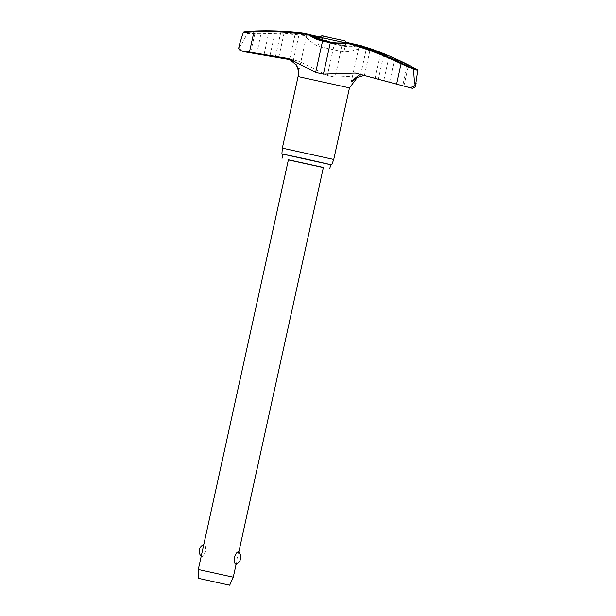 <?xml version="1.0" encoding="UTF-8"?>
<svg xmlns="http://www.w3.org/2000/svg" width="616" height="616" viewBox="0 0 616 616"><rect width="100%" height="100%" fill="white"/><g stroke="black" fill="none" stroke-linecap="round" stroke-linejoin="round"><path stroke-width="0.46" stroke-dasharray="3.08 2.31" d="M362.778 46.292L357.141 45.153L357.18 45.892L356.71 45.214A0.716 0.554 -78.2 0 1 357.141 45.153A312.32 292.046 103.7 0 1 408.454 64.942L417.448 69.8M320.151 37.422A40.748 40.633 -70.9 0 0 334.326 43.544L329.814 42.15L319.897 37.091L319.535 37.692L319.604 36.975A312.32 311.457 109.1 0 0 261.153 32.848L247.871 32.848L247.332 33.318A89.851 0.778 12.4 0 1 244.845 32.687A89.851 0.778 12.4 0 1 243.328 32.271M334.326 43.544L341.942 45.084L334.38 43.436L334.28 44.152A41.341 41.233 109.1 0 1 319.535 37.692A311.604 310.749 -70.9 0 0 261.215 33.58L247.278 33.449C244.798 38.723 242.327 43.043 239.855 46.408A92.138 0.801 12.4 0 1 239.555 46.331A92.138 0.801 12.4 0 1 239.278 46.262L238.669 48.233M288.373 159.875L323.338 167.56M282.944 154.131L330.669 164.626M282.336 148.14L333.733 159.436M330.661 164.688L282.929 154.2M275.506 56.418L281.05 31.2C272.888 31.07 273.974 31.354 284.315 32.047A313.328 310.048 105.8 0 1 299.338 33.148L304.943 33.611L306.121 36.837L301.994 32.84L295.618 32.171A313.328 300.092 -75.9 0 0 281.05 31.2L275.529 31.3M269.03 31.247C267.513 30.754 253.191 31.116 255.355 31.593C256.88 32.078 271.202 31.716 269.03 31.247L264.041 54.716M250.604 52.476L255.355 31.593M389.751 82.082L402.725 85.647L389.597 82.043L394.733 58.659M383.614 80.396L409.324 87.487M295.826 64.672L298.752 70.363L299.083 69.847L294.54 60.915L288.681 58.905M365.858 75.837L364.433 75.506L335.142 77.2L327.389 75.506L299.43 61.346L290.429 59.721M362.039 74.844L378.424 78.979L383.884 54.162M361.307 45.761L358.851 48.325L363.648 46.608M360.914 45.846L346.377 42.519A40.748 40.633 109.1 0 1 330.515 42.219L323.061 40.594M343.589 51.898L318.187 46.339L343.589 51.898M305.005 33.626L310.402 35.05M233.272 577.192L198.306 569.507M323.369 167.421L288.404 159.737M201.409 555.401L201.586 556.564C202.88 556.641 204.227 554.839 205.621 551.166C205.898 547.231 205.444 544.998 204.25 544.459L203.611 545.376M238.531 551.967L235.905 564.002M368.63 76.299L365.658 75.799M341.78 45.168A40.748 38.107 -76.3 0 0 356.71 45.214L363.563 46.577M417.779 70.586L408.377 65.635L408.454 64.942M239.278 46.262L239.47 44.598M245.445 51.96C242.065 50.912 240.04 49.218 239.393 46.87L239.855 46.408M403.896 86.024L408.377 65.635A311.604 291.383 -76.3 0 0 357.18 45.892A41.341 38.662 103.7 0 1 342.042 45.838L334.28 44.152L327.389 75.506M362.739 46.285L357.08 45.13A0.716 0.716 0 0 0 356.795 45.13C351.805 46.154 346.854 46.131 341.942 45.084L335.142 77.2M298.075 76.569L349.472 87.865M243.959 31.824A89.351 0.778 -167.6 0 0 245.445 32.232A89.351 0.778 -167.6 0 0 247.871 32.848M298.121 61.076L289.12 58.982M285.531 58.035L288.303 58.512M356.04 73.266L365.049 75.368M308.932 34.365L302.471 33.118M364.418 75.468L370.255 48.926M289.643 59.321L295.618 32.171M344.637 42.658L320.174 37.33M331.015 37.784L322.561 36.044M278.84 56.957L284.315 32.047M293.37 60.299L299.338 33.148M375.167 78.124L380.711 52.907M360.63 74.79L366.605 47.64M363.987 46.5L363.702 46.577A48.987 48.987 0 0 1 343.882 51.99L345.907 42.465M256.733 53.962L261.153 32.848M383.676 80.411L391.36 82.521M402.171 85.485L411.75 88.119M272.903 55.91L288.85 58.612M355.232 73.073L364.564 75.244M302.756 33.48A48.987 48.987 0 0 0 318.195 46.346L319.681 39.57M407.338 64.672L402.733 85.647M358.689 48.079L351.413 81.173M306.368 36.714L299.083 69.847M236.198 563.902L236.375 563.086M238.577 553.068L238.769 552.198M275.352 31.216L269.993 55.617M389.158 56.041L383.799 80.442M357.218 77.601L358.012 77.208M365.696 75.806L364.433 75.506M299.43 61.346L290.259 59.213"/><path stroke-width="0.92" d="M308.932 34.365L309.471 34.481A40.748 38.107 103.7 0 0 323.061 40.594L330.515 42.096C335.766 43.236 341.033 43.336 346.331 42.389L346.408 43.082L346.639 42.404L361.307 45.761L366.605 47.64A313.328 310.048 -74.2 0 1 380.711 52.907C390.375 56.664 391.46 56.942 383.968 53.761L388.973 56.017M239.47 44.598L238.669 48.233L240.063 50.566L249.449 52.06L254.146 31.023L262.354 30.8A312.32 292.046 -76.3 0 0 254.146 31.023L243.959 31.824L243.281 32.402L253.931 31.678A311.604 291.383 103.7 0 1 308.762 34.873A41.341 38.662 -76.3 0 0 322.553 41.087L322.946 40.448L309.425 34.357A0.716 0.716 0 0 0 309.155 34.234A0.716 0.554 101.8 0 0 309.101 34.227A312.32 292.046 -76.3 0 0 262.354 30.8A313.544 313.544 0 0 1 302.11 32.848L309.101 34.227L308.762 34.873L309.448 34.38M310.402 35.05L320.181 37.283M416.147 83.152L415.346 86.787L415.053 84.554A92.138 0.801 12.4 0 1 415.353 84.631A92.138 0.801 12.4 0 1 415.631 84.708L415.276 85.185C413.713 86.964 411.188 87.603 407.684 87.087L411.75 88.119A88.419 0.77 12.4 0 1 412.628 88.381L409.324 87.487M323.338 167.56L288.373 159.875M329.752 168.822L330.669 164.626L304.258 158.605L282.944 154.131L282.02 158.327M289.12 58.982L278.771 57.273C268.645 55.486 267.56 55.201 275.506 56.418L285.531 58.043L289.643 59.321L295.826 64.672L297.097 66.967C298.444 70.062 298.775 73.258 298.075 76.569L349.472 87.865L333.733 159.436L282.336 148.14L281.897 153.908L330.661 164.688M282.929 154.2L281.897 153.908M415.631 84.708L417.779 70.586L417.402 69.777A89.351 0.778 -167.6 0 0 415.916 69.369A89.351 0.778 -167.6 0 0 413.49 68.753L413.783 69.4A89.851 0.778 12.4 0 1 416.27 70.032A89.851 0.778 12.4 0 1 417.787 70.447L412.258 66.905M243.328 32.271L243.959 31.824M413.49 68.753L401.447 63.109A312.32 311.457 -70.9 0 0 346.639 42.404L346.615 42.396A0.716 0.716 0 0 0 346.331 42.389M407.176 64.665L394.895 58.666L407.338 64.672M250.758 52.529L263.887 54.662L250.604 52.476M290.429 59.721L245.445 51.96L240.063 50.566M249.449 52.06L288.85 58.612L315.654 72.442L323.415 74.136L355.232 73.073L396.604 84.123L401.085 63.733L413.783 69.4M365.658 75.799L362.824 75.853L358.012 77.208L351.482 81.851L351.405 81.212L359.305 74.859L362.039 74.844M363.648 46.608L370.324 48.61A313.328 300.092 104.1 0 1 380.811 52.491A313.328 300.092 104.1 0 1 383.968 53.761L383.884 54.162M198.213 578.278L229.683 585.2L198.213 578.278L198.306 569.507L233.272 577.192L236.198 563.902M235.736 564.01C234.55 563.463 234.088 561.23 234.365 557.303C235.766 553.622 237.106 551.821 238.4 551.898L238.531 551.967A7.161 7.161 0 0 1 235.905 564.002L235.736 564.01M198.306 569.507L288.404 159.737L323.369 167.421L238.769 552.198M270.162 55.679L275.506 56.418M319.897 37.091A0.716 0.716 0 0 0 319.642 36.975L319.796 37.176A40.748 40.633 -70.9 0 0 320.151 37.422M407.684 87.087L396.604 84.123M413.775 69.546C413.813 75.391 414.237 80.388 415.053 84.554M239.509 44.398L243.281 32.402M415.346 86.787L412.628 88.381A88.419 0.77 12.4 0 0 411.75 88.119A88.419 0.77 12.4 0 0 410.995 87.919A88.419 0.77 12.4 0 1 411.75 88.119M330.515 42.096L330.307 42.773A41.341 41.233 -70.9 0 0 346.408 43.082A311.604 310.749 109.1 0 1 401.085 63.733L401.447 63.109M245.445 51.96A88.419 0.77 12.4 0 1 242.219 51.143A88.419 0.77 12.4 0 1 240.502 50.666M407.954 87.149A88.419 0.77 12.4 0 1 410.911 87.896M319.681 39.57L320.174 37.33L344.637 42.658M322.561 36.044L342.904 40.44C344.937 40.44 345.923 41.287 345.869 42.981M319.642 36.975L310.056 34.812L319.642 36.975M363.94 46.508L362.778 46.292M315.654 72.442L322.553 41.087L330.307 42.773L323.415 74.136M254.146 31.023L243.882 31.832M331.724 164.857L333.733 159.436M320.174 37.33C321.39 35.751 322.461 35.358 323.369 36.159L331.023 37.784M203.796 544.559A7.161 7.161 0 0 0 201.216 556.263M229.683 585.2L233.272 577.192M302.11 32.848L309.155 34.234M361.269 45.753L346.615 42.396M349.472 87.865L357.218 77.601M362.824 75.853L365.696 75.806M412.212 66.874A313.544 313.544 0 0 0 380.811 52.491M362.739 46.285L363.987 46.5M298.075 76.569L282.336 148.14"/></g></svg>
